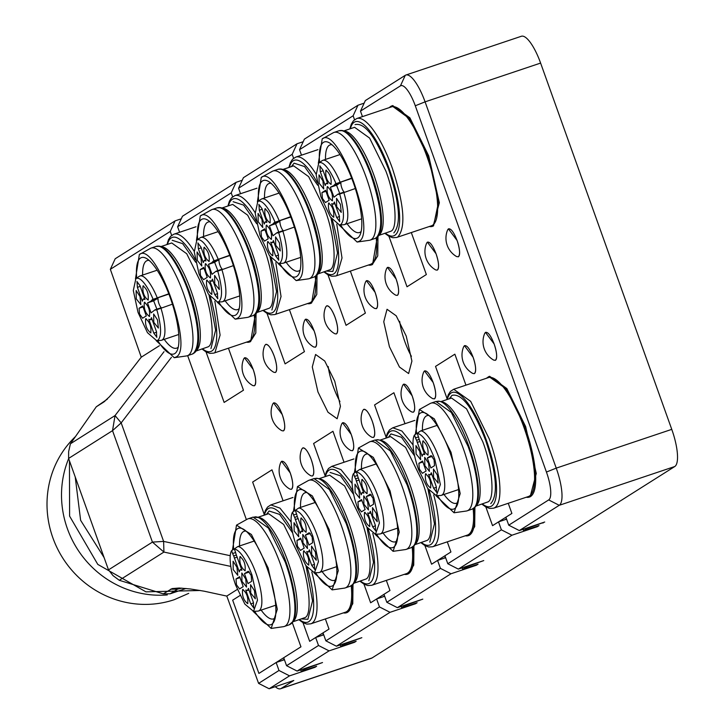<?xml version="1.0" encoding="UTF-8"?>
<svg xmlns="http://www.w3.org/2000/svg" width="725" height="725" viewBox="0 0 725 725"><rect width="100%" height="100%" fill="white"/><g stroke="black" fill="none" stroke-linecap="round" stroke-linejoin="round"><path stroke-width="1.09" d="M275.282 686.693A33.903 9.688 -108.6 0 0 280.566 688.75A33.903 9.688 -108.6 0 0 281.182 688.451L293.797 680.476L269.156 688.75L289.547 675.854L278.989 670.48L276.143 662.514L284.427 659.732M280.566 688.75L371.445 658.246A33.903 9.688 -108.6 0 0 372.061 657.947L281.182 688.451M519.299 530.564L559.238 505.307A33.903 9.688 -108.6 0 0 556.238 468.132L425.086 101.853A33.903 9.688 -108.6 0 0 405.891 75.028A33.903 9.688 -108.6 0 0 405.275 75.318L365.337 100.576L360.488 111.124L400.427 85.867A25.429 7.268 71.4 0 1 415.289 105.768L546.433 472.048A25.429 7.268 71.4 0 1 548.68 499.924L508.742 525.181L519.299 530.564L544.711 522.027L527.628 528.262L523.631 530.791L539.037 525.616L537.352 526.685L511.941 535.213L501.383 529.839L447.787 563.733L458.336 569.107L483.747 560.579L466.664 566.814L462.677 569.342L478.074 564.168L476.388 565.237L450.977 573.765L440.428 568.382L386.824 602.285L397.382 607.659L422.793 599.131L405.71 605.366L401.713 607.894L417.12 602.72L415.434 603.78L390.023 612.317L379.465 606.934L325.869 640.837L336.418 646.211L361.829 637.683L344.747 643.918L340.75 646.437L356.156 641.272L354.471 642.332L329.059 650.869L318.511 645.486L286.556 665.695L297.114 671.069L322.525 662.541L305.442 668.776L301.237 671.432L316.635 666.266L314.958 667.326L289.547 675.854M405.891 75.028L521.411 36.25A33.903 9.688 -108.6 0 1 540.605 63.075L671.758 429.363A33.903 9.688 -108.6 0 1 674.748 466.528L372.061 657.947M458.336 569.107L511.941 535.213M397.382 607.659L450.977 573.765M336.418 646.211L390.023 612.317M297.114 671.069L329.059 650.869M175.106 220.88L115.193 258.762L110.345 269.31L170.257 231.429L175.106 220.88L181.277 218.805M177.616 226.771L231.212 192.877L236.06 182.328L182.464 216.231L177.616 226.771L179.583 232.272M236.06 182.328L242.232 180.262M238.57 188.228L292.175 154.325L297.023 143.777L243.419 177.679L238.57 188.228L240.537 193.72M297.023 143.777L303.195 141.71M299.534 149.676L353.129 115.773L357.978 105.225L304.382 139.127L299.534 149.676L301.5 155.168M357.978 105.225L364.149 103.158M275.237 372.514L275.509 372.387C277.448 370.149 277.013 364.729 274.195 356.129A14.835 4.241 -108.6 0 0 265.794 344.393L264.797 345.462A21.188 21.188 0 0 0 273.796 372.26L275.237 372.514A14.835 4.241 -108.6 0 0 274.195 356.129C270.951 347.801 268.06 343.931 265.531 344.52M244.506 357.815L253.179 369.415C249.926 361.095 247.035 357.226 244.506 357.815L243.781 358.757A21.188 21.188 0 0 0 252.771 385.555L254.221 385.809A14.835 4.241 -108.6 0 0 253.179 369.415C255.988 378.024 256.423 383.443 254.484 385.682L254.221 385.809M273.552 402.919L282.215 414.528C278.971 406.199 276.08 402.33 273.552 402.919L272.817 403.87A21.188 21.188 0 0 0 281.817 430.659L283.257 430.922A14.835 4.241 -108.6 0 0 282.215 414.528C285.034 423.128 285.469 428.548 283.529 430.786L283.257 430.922M281.572 461.327L290.245 472.936C286.991 464.607 284.1 460.737 281.572 461.327L280.847 462.269A21.188 21.188 0 0 0 289.837 489.067L291.278 489.321A14.835 4.241 -108.6 0 0 290.245 472.936C293.054 481.536 293.489 486.955 291.55 489.194L291.278 489.321M312.303 476.026L312.575 475.899C314.514 473.661 314.07 468.241 311.261 459.641A14.835 4.241 -108.6 0 0 302.86 447.905L301.863 448.983A21.188 21.188 0 0 0 310.853 475.772L312.303 476.026A14.835 4.241 -108.6 0 0 311.261 459.641C308.016 451.312 305.125 447.443 302.597 448.032M352.241 450.769A14.835 4.241 -108.6 0 0 351.199 434.384C347.955 426.055 345.064 422.186 342.535 422.775L341.801 423.726A21.188 21.188 0 0 0 350.8 450.515L352.513 450.642C354.452 448.403 354.008 442.984 351.199 434.384L342.535 422.775M373.257 437.483L373.529 437.347C375.468 435.109 375.033 429.689 372.224 421.089A14.835 4.241 -108.6 0 0 363.823 409.353L362.826 410.432A21.188 21.188 0 0 0 371.816 437.22L373.257 437.483A14.835 4.241 -108.6 0 0 372.224 421.089C368.971 412.761 366.08 408.891 363.551 409.48M336.201 333.962L336.463 333.835C338.403 331.597 337.968 326.178 335.158 317.577A14.835 4.241 -108.6 0 0 326.757 305.841L325.761 306.911A21.188 21.188 0 0 0 334.751 333.708L336.201 333.962A14.835 4.241 -108.6 0 0 335.158 317.577C331.905 309.249 329.014 305.379 326.486 305.968M315.176 347.257A14.835 4.241 -108.6 0 0 314.133 330.872C310.889 322.543 307.998 318.674 305.47 319.263L304.736 320.205A21.188 21.188 0 0 0 313.735 347.003L315.447 347.13C317.387 344.892 316.952 339.472 314.133 330.872L305.47 319.263M434.221 398.931A14.835 4.241 -108.6 0 0 433.178 382.537C429.934 374.209 427.043 370.348 424.515 370.928L423.781 371.88A21.188 21.188 0 0 0 432.78 398.668L434.493 398.804C436.432 396.566 435.988 391.138 433.178 382.537L424.515 370.928M403.49 384.223L412.163 395.832C408.909 387.503 406.018 383.634 403.49 384.223L402.765 385.174A21.188 21.188 0 0 0 411.755 411.963L413.205 412.226A14.835 4.241 -108.6 0 0 412.163 395.832C414.972 404.432 415.407 409.852 413.468 412.09L413.205 412.226M376.139 308.705A14.835 4.241 -108.6 0 0 375.097 292.32C371.843 283.992 368.952 280.122 366.424 280.711L365.699 281.653A21.188 21.188 0 0 0 374.689 308.451L376.402 308.578C378.341 306.34 377.906 300.92 375.097 292.32L366.424 280.711M387.449 267.416L396.113 279.025C392.868 270.697 389.978 266.827 387.449 267.416L386.715 268.368A21.188 21.188 0 0 0 395.714 295.157L397.155 295.41A14.835 4.241 -108.6 0 0 396.113 279.025C398.931 287.626 399.366 293.045 397.427 295.283L397.155 295.41M427.388 242.159L436.051 253.768C432.807 245.44 429.916 241.57 427.388 242.159L426.653 243.111A21.188 21.188 0 0 0 435.653 269.899L437.093 270.153A14.835 4.241 -108.6 0 0 436.051 253.768C438.87 262.368 439.305 267.788 437.365 270.026L437.093 270.153M458.118 256.868A14.835 4.241 -108.6 0 0 457.076 240.473C453.823 232.145 450.932 228.275 448.403 228.864L447.678 229.816A21.188 21.188 0 0 0 456.668 256.605L458.381 256.732C460.321 254.493 459.886 249.074 457.076 240.473L448.403 228.864M495.184 360.379A14.835 4.241 -108.6 0 0 494.142 343.985C490.888 335.666 487.998 331.796 485.469 332.376L484.744 333.328A21.188 21.188 0 0 0 493.734 360.126L495.447 360.252C497.386 358.014 496.951 352.595 494.142 343.985L485.469 332.376M464.453 345.671L473.117 357.28C469.873 348.961 466.982 345.091 464.453 345.671L463.719 346.623A21.188 21.188 0 0 0 472.718 373.411L474.159 373.674A14.835 4.241 -108.6 0 0 473.117 357.28C475.926 365.88 476.37 371.309 474.431 373.547L474.159 373.674M113.037 575.632L119.29 580.29L163.922 552.069L152.431 542.101L108.496 569.877L113.037 575.632M186.035 588.473L170.176 593.793L163.27 593.857L119.29 580.29M68.639 451.657L68.594 458.436L112.529 430.65L115.048 415.561L70.416 443.791L68.639 451.657M108.496 569.877L68.594 458.436M70.416 443.791L96.289 406.779L107.427 399.094M305.442 668.776L305.279 668.323M300.676 669.873L301.237 671.432M278.989 670.48L258.598 683.376L226.798 596.059L237.292 589.425M269.156 688.75L258.598 683.376M501.383 529.839L498.537 521.873L492.547 525.661L511.886 513.436L508.252 503.286L511.886 513.436L505.896 517.224L508.742 525.181M542.871 522.643L543.025 523.097M523.097 529.286L523.631 530.791M498.537 521.873L506.594 519.173M440.428 568.382L437.574 560.425L431.583 564.213L450.923 551.979L447.289 541.838L450.923 551.979L444.933 555.767L447.787 563.733M462.133 567.838L462.677 569.342M476.234 564.784L476.388 565.237M437.574 560.425L445.63 557.715M379.465 606.934L376.619 598.977L370.629 602.765L389.968 590.531L386.334 580.39L389.968 590.531L383.978 594.319L386.824 602.285M401.179 606.39L401.713 607.894M376.619 598.977L384.676 596.267M318.511 645.486L315.656 637.52L309.666 641.317L329.005 629.082L325.371 618.933L329.005 629.082L323.015 632.871L325.869 640.837M344.747 643.918L344.593 643.465M340.215 644.933L340.75 646.437M315.656 637.52L323.712 634.819M290.942 623.853A56.568 16.158 -108.6 0 0 292.284 622.657L300.947 646.827L283.711 657.729L286.556 665.695M171.671 235.38L170.257 231.429M232.625 196.828L231.212 192.877M293.589 158.277L292.175 154.325M354.543 119.725L353.129 115.773M360.488 111.124L362.455 116.625M399.656 321.32A33.903 9.688 -108.6 0 0 404.822 341.566A33.903 9.688 -108.6 0 0 411.41 356.337M328.18 366.515A33.903 9.688 -108.6 0 0 333.355 386.76A33.903 9.688 -108.6 0 0 339.943 401.541M309.666 641.317L302.996 622.684L309.666 641.317M264.145 514.17L252.644 482.062L271.984 469.827L283.076 500.803L271.984 469.827L252.644 482.062L264.145 514.17M370.629 602.765L363.959 584.132L370.629 602.765M325.099 475.618L313.608 443.51L332.947 431.275L344.031 462.251L332.947 431.275L313.608 443.51L325.099 475.618M431.583 564.213L424.913 545.581L431.583 564.213M386.062 437.066L374.562 404.958L393.902 392.733L404.994 423.699L393.902 392.733L374.562 404.958L386.062 437.066M492.547 525.661L485.877 507.038L492.547 525.661M447.017 398.514L435.526 366.406L454.865 354.181L465.948 385.147L454.865 354.181L435.526 366.406L447.017 398.514M411.311 232.553L426.354 274.548L407.015 286.783L388.935 236.305L407.015 286.783L426.354 274.548L411.311 232.553M350.356 271.105L365.391 313.1L346.052 325.335L327.981 274.857L346.052 325.335L365.391 313.1L350.356 271.105M289.393 309.657L304.437 351.652L285.097 363.877L267.017 313.408L285.097 363.877L304.437 351.652L289.393 309.657M228.438 348.208L243.473 390.204L224.134 402.429L206.063 351.951L224.134 402.429L243.473 390.204L228.438 348.208M159.4 345.707L141.266 357.18L110.345 269.31M187.657 355.64L246.391 519.662M276.143 662.514L258.907 673.416L232.671 600.155L239.984 595.533L232.671 600.155L258.907 673.416L300.947 646.827L292.284 622.657A56.568 16.158 -108.6 0 0 285.949 561.839A56.568 16.158 -108.6 0 0 256.822 517.007A56.568 16.158 -108.6 0 0 254.792 516.889M406.236 336.101L411.909 361.086L408.619 373.556L399.457 367.031L389.425 346.731L383.752 321.746L387.041 309.276L396.203 315.801L406.236 336.101M334.769 381.296L340.433 406.281L337.152 418.76L327.99 412.226L317.949 391.935L312.285 366.95L315.574 354.471L324.728 360.996L334.769 381.296M256.052 313.662L255.825 333.011L250.306 341.756M317.015 275.11L316.789 294.459L311.261 303.213M377.97 236.558L377.743 255.907L372.224 264.661M429.336 226.508A63.573 18.161 -108.6 0 0 432.408 226.372A63.573 18.161 -108.6 0 0 433.559 225.819L438.516 202.13L428.683 158.222L409.589 118.728L391.944 105.832L392.714 105.569L409.897 117.822L428.711 155.866L439.341 202.719L433.178 226.109M352.993 584.395L352.767 603.744L347.239 612.489M413.948 545.843L413.721 565.192L408.202 573.937M474.911 507.292L474.685 526.64L469.157 535.394M526.278 497.232A63.573 18.161 -108.6 0 0 529.35 497.096A63.573 18.161 -108.6 0 0 524.882 426.862L506.059 388.808L488.886 376.556L489.656 376.302L506.829 388.546L525.652 426.599L536.273 473.443L530.12 496.843M170.176 593.793L177.534 589.144L181.884 588.138M163.27 593.857L172.097 588.591L179.247 588.02L190.331 588.963L204.106 591.183L226.925 596.122M230.251 555.713L163.614 541.403L163.922 552.069L230.813 566.424M164.031 351.679L115.048 415.561L121.175 422.874L112.529 430.65L152.431 542.101L163.614 541.403L121.175 422.874L171.417 357.343M141.33 357.072L121.673 382.465L109.294 396.91L103.639 402.13L96.289 406.779M104.3 401.668L104.926 401.17M284.245 659.224L282.297 660.448L284.245 659.224M506.422 518.71L504.7 519.807L506.422 518.71M445.467 557.262L443.736 558.359L445.467 557.262M384.504 595.814L382.782 596.902L384.504 595.814M323.549 634.366L321.818 635.453L323.549 634.366M254.176 541.058L237.8 546.559L234.338 548.934L235.362 551.807A5.51 1.577 71.4 0 1 236.096 554.426L241.896 570.231L240.129 569.787L239.268 571.898L233.704 555.93A5.51 1.577 71.4 0 1 232.634 553.528L231.601 550.656L235.48 548.145M233.704 555.93L236.386 555.033M234.338 548.934C239.93 550.193 245.811 558.875 251.965 574.998L257.493 600.119L253.523 611.347L244.869 604.115L235.707 585.274A32.77 9.362 71.4 0 1 231.601 550.656M241.561 569.279L240.129 569.787M253.813 608.012L250.723 603.862L245.775 590.05L247.542 590.494L248.403 588.383L253.342 602.203L253.723 608.058M248.992 590.032L247.542 590.494M248.294 571.273L251.194 575.487L251.666 581.296L248.013 583.598L244.452 573.647L248.195 571.291M239.576 588.936L236.477 584.794L236.015 578.985L239.658 576.674L243.219 586.634L239.477 588.981M254.457 590.685L250.578 584.713L250.723 593.05L255.309 598.787L254.457 590.685M241.969 581.323L246.545 587.06L245.703 578.958L241.824 572.986L241.969 581.323M233.214 569.596L237.791 575.333L236.948 567.231L233.069 561.259L233.214 569.596M245.05 570.793C245.766 564.548 244.08 559.836 239.975 556.637C239.259 562.881 240.945 567.593 245.05 570.793L245.222 570.629M240.501 556.564L239.975 556.637M247.696 603.644C248.412 597.4 246.727 592.678 242.63 589.488C241.905 595.732 243.591 600.445 247.696 603.644L247.868 603.481M243.147 589.416L242.63 589.488M237.8 546.559A33.903 9.688 71.4 0 1 256.097 573.529A33.903 9.688 71.4 0 1 258.481 610.994A33.903 9.688 71.4 0 1 257.71 611.139L253.523 611.347M244.452 573.647L249.382 571.998M355.313 188.518L338.883 194.345A5.51 1.577 71.4 0 1 338.783 194.391A5.51 1.577 71.4 0 1 337.986 194.119L333.953 197.218L330.392 187.267L334.751 185.065A5.51 1.577 71.4 0 1 335.177 183.996L351.679 178.151M337.986 194.119L344.148 192.052A5.51 1.577 71.4 0 1 341.828 187.965A5.51 1.577 71.4 0 1 340.904 182.999L334.243 184.893M339.644 193.865C344.293 210.404 344.683 220.636 340.795 224.542L339.463 224.968L330.328 217.02L320.903 196.738L316.182 174.879L318.755 162.971A32.77 9.362 71.4 0 1 335.938 183.516M322.054 160.733A33.903 9.688 71.4 0 1 322.136 160.669A33.903 9.688 71.4 0 1 322.226 160.615A33.903 9.688 71.4 0 1 322.843 160.325A33.903 9.688 71.4 0 1 340.07 182.038M325.516 202.556L322.417 198.414L321.954 192.605L325.597 190.294L329.159 200.254L325.416 202.601M339.753 221.623L336.663 217.482L331.715 203.662L333.482 204.106L334.343 202.003L339.291 215.823L339.663 221.669M334.932 203.653L333.482 204.106M319.798 165.889L322.897 170.031L327.845 183.851L326.069 183.407L325.217 185.509L320.269 171.698L319.897 165.844M327.501 182.899L326.069 183.407M333.636 217.255C334.352 211.02 332.666 206.299 328.57 203.109C327.845 209.353 329.54 214.065 333.636 217.255L333.817 217.101M329.096 203.027L328.57 203.109M332.313 200.834C333.029 194.59 331.343 189.877 327.247 186.678C326.522 192.922 328.217 197.644 332.313 200.834L332.494 200.671M327.763 186.606L327.247 186.678M330.99 184.413C331.706 178.169 330.02 173.447 325.924 170.257C325.199 176.501 326.884 181.214 330.99 184.413L331.162 184.25M326.44 170.176L325.924 170.257M340.397 204.305L336.527 198.333L336.663 206.661L341.248 212.398L340.397 204.305M319.154 183.217L323.731 188.953L322.888 180.851L319.009 174.879L319.154 183.217M339.046 183.624L336.554 185.201L339.753 193.521M343.777 192.397A33.903 9.688 71.4 0 1 345.037 224.315A33.903 9.688 71.4 0 1 344.42 224.605A33.903 9.688 71.4 0 1 343.65 224.75L339.463 224.968M330.392 187.267L336.554 185.201M294.35 227.07L277.92 232.897A5.51 1.577 71.4 0 1 277.82 232.943A5.51 1.577 71.4 0 1 277.032 232.671L272.999 235.77L269.428 225.819L273.787 223.617A5.51 1.577 71.4 0 1 274.213 222.548L290.716 216.693M277.032 232.671L283.185 230.595A5.51 1.577 71.4 0 1 280.865 226.517A5.51 1.577 71.4 0 1 279.95 221.551L273.28 223.445M278.681 232.417C283.339 248.956 283.729 259.178 279.841 263.093L278.509 263.51L269.374 255.572L259.94 235.29L255.227 213.422L257.792 201.523A32.77 9.362 71.4 0 1 274.974 222.067M261.1 199.275A33.903 9.688 71.4 0 1 261.181 199.221A33.903 9.688 71.4 0 1 261.263 199.167A33.903 9.688 71.4 0 1 261.879 198.868A33.903 9.688 71.4 0 1 279.116 220.59M264.553 241.108L261.462 236.957L260.991 231.157L264.643 228.846L268.205 238.797L264.462 241.153M278.799 260.175L275.699 256.034L270.751 242.213L272.528 242.657L273.379 240.555L278.327 254.366L278.699 260.221M273.968 242.204L272.528 242.657M258.843 204.441L261.933 208.583L266.882 222.403L265.114 221.959L264.253 224.061L259.305 210.25L258.934 204.396M266.537 221.451L265.114 221.959M272.673 255.807C273.397 249.572 271.712 244.851 267.607 241.661C266.891 247.896 268.576 252.617 272.673 255.807L272.854 255.653M268.132 241.579L267.607 241.661M271.349 239.386C272.074 233.142 270.38 228.429 266.283 225.23C265.567 231.474 267.253 236.187 271.349 239.386L271.531 239.223M266.809 225.158L266.283 225.23M270.026 222.956C270.751 216.721 269.057 211.999 264.96 208.809C264.244 215.044 265.93 219.766 270.026 222.956L270.208 222.802M265.486 208.727L264.96 208.809M279.442 242.857L275.563 236.885L275.708 245.213L280.285 250.95L279.442 242.857M258.191 221.759L262.776 227.496L261.933 219.403L258.055 213.431L258.191 221.759M278.083 222.167L275.591 223.744L278.799 232.072M282.822 230.949A33.903 9.688 71.4 0 1 284.073 262.867A33.903 9.688 71.4 0 1 283.457 263.157A33.903 9.688 71.4 0 1 282.687 263.302L278.509 263.51M269.428 225.819L275.591 223.744M233.396 265.622L216.965 271.449A5.51 1.577 71.4 0 1 216.866 271.494A5.51 1.577 71.4 0 1 216.068 271.213L212.035 274.322L208.474 264.362L212.824 262.169A5.51 1.577 71.4 0 1 213.259 261.1L229.762 255.245M216.068 271.213L222.231 269.147A5.51 1.577 71.4 0 1 219.902 265.069A5.51 1.577 71.4 0 1 218.986 260.094L212.325 261.997M217.727 270.969C222.376 287.508 222.765 297.73 218.877 301.645L217.545 302.062L208.41 294.123L198.985 273.842L194.264 251.974L196.837 240.075A32.77 9.362 71.4 0 1 214.02 260.619M200.136 237.827A33.903 9.688 71.4 0 1 200.218 237.773A33.903 9.688 71.4 0 1 200.308 237.718A33.903 9.688 71.4 0 1 200.916 237.419A33.903 9.688 71.4 0 1 218.153 259.142M203.598 279.66L200.499 275.509L200.037 269.7L203.68 267.398L207.241 277.349L203.498 279.705M217.835 298.727L214.745 294.586L209.797 280.765L211.564 281.209L212.425 279.107L217.373 292.918L217.745 298.772M213.014 280.756L211.564 281.209M197.88 242.993L200.979 247.134L205.927 260.955L204.151 260.511L203.299 262.613L198.351 248.793L197.979 242.947M205.583 260.003L204.151 260.511M211.718 294.359C212.434 288.115 210.748 283.403 206.652 280.203C205.927 286.447 207.622 291.169 211.718 294.359L211.899 294.205M207.169 280.131L206.652 280.203M210.395 277.938C211.111 271.694 209.425 266.972 205.329 263.782C204.604 270.026 206.29 274.739 210.395 277.938L210.576 277.775M205.846 263.71L205.329 263.782M209.072 261.507C209.788 255.263 208.102 250.551 204.006 247.361C203.281 253.596 204.967 258.317 209.072 261.507L209.244 261.353M204.523 247.279L204.006 247.361M218.479 281.4L214.609 275.428L214.745 283.765L219.331 289.502L218.479 281.4M197.236 260.311L201.813 266.048L200.97 257.955L197.091 251.983L197.236 260.311M217.128 260.719L214.636 262.296L217.835 270.624M221.859 269.492A33.903 9.688 71.4 0 1 223.11 301.419A33.903 9.688 71.4 0 1 222.502 301.709A33.903 9.688 71.4 0 1 221.732 301.854L217.545 302.062M208.474 264.362L214.636 262.296M172.432 304.174L156.002 310.001A5.51 1.577 71.4 0 1 155.902 310.046A5.51 1.577 71.4 0 1 155.114 309.765L151.081 312.874L147.51 302.914L151.869 300.712A5.51 1.577 71.4 0 1 152.295 299.642L168.798 293.797M155.114 309.765L161.267 307.699A5.51 1.577 71.4 0 1 158.947 303.621A5.51 1.577 71.4 0 1 158.032 298.646L151.362 300.54M156.763 309.521C161.421 326.06 161.802 336.282 157.923 340.197L156.591 340.614L147.456 332.666L138.022 312.393L133.309 290.526L135.874 278.627A32.77 9.362 71.4 0 1 153.057 299.171M139.182 276.379A33.903 9.688 71.4 0 1 139.263 276.325A33.903 9.688 71.4 0 1 139.345 276.261A33.903 9.688 71.4 0 1 139.961 275.971A33.903 9.688 71.4 0 1 157.198 297.694M142.635 318.212L139.544 314.061L139.073 308.252L142.725 305.95L146.287 315.901L142.544 318.257M156.881 337.279L153.782 333.128L148.833 319.317L150.61 319.761L151.462 317.659L156.41 331.47L156.781 337.324M152.051 319.299L150.61 319.761M136.925 281.536L140.016 285.686L144.964 299.498L143.197 299.053L142.336 301.165L137.387 287.345L137.016 281.49M144.619 298.546L143.197 299.053M150.755 332.911C151.48 326.667 149.794 321.954 145.689 318.755C144.973 324.999 146.658 329.721 150.755 332.911L150.936 332.748M146.214 318.683L145.689 318.755M149.432 316.481C150.157 310.246 148.462 305.524 144.366 302.334C143.65 308.578 145.335 313.291 149.432 316.481L149.613 316.327M144.891 302.252L144.366 302.334M148.108 300.059C148.833 293.815 147.139 289.103 143.042 285.904C142.317 292.148 144.012 296.869 148.108 300.059L148.29 299.896M143.568 285.831L143.042 285.904M157.524 319.952L153.646 313.979L153.791 322.317L158.367 328.053L157.524 319.952M136.273 298.863L140.858 304.6L140.016 296.498L136.137 290.535L136.273 298.863M156.165 299.271L153.673 300.848L156.881 309.176M160.905 308.043A33.903 9.688 71.4 0 1 162.155 339.971A33.903 9.688 71.4 0 1 161.539 340.261A33.903 9.688 71.4 0 1 160.769 340.406L156.591 340.614M147.51 302.914L153.673 300.848M437.057 425.403L420.681 430.904L417.21 433.278L418.243 436.151A5.51 1.577 71.4 0 1 418.968 438.77L424.778 454.584L423.01 454.14L422.149 456.243L416.585 440.283A5.51 1.577 71.4 0 1 415.507 437.882L414.483 435.009L418.361 432.49M416.585 440.283L419.267 439.377M417.21 433.278C422.811 434.538 428.683 443.229 434.837 459.351L440.365 484.472L436.396 495.692L427.741 488.46L418.588 469.628A32.77 9.362 71.4 0 1 414.483 435.009M424.433 453.632L423.01 454.14M436.695 492.357L433.595 488.215L428.647 474.395L430.423 474.839L431.275 472.736L436.223 486.548L436.595 492.402M431.864 474.386L430.423 474.839M431.176 455.626L434.067 459.84L434.538 465.64L430.895 467.951L427.324 458.001L431.067 455.644M422.448 473.289L419.358 469.138L418.887 463.329L422.539 461.028L426.101 470.978L422.358 473.334M437.338 475.029L433.459 469.066L433.604 477.394L438.181 483.131L437.338 475.029M424.841 465.668L429.427 471.404L428.584 463.311L424.705 457.339L424.841 465.668M416.087 453.941L420.672 459.677L419.829 451.584L415.951 445.612L416.087 453.941M427.922 455.137C428.647 448.902 426.952 444.18 422.856 440.99C422.131 447.225 423.826 451.947 427.922 455.137L428.103 454.983M423.382 440.909L422.856 440.99M430.568 487.988C431.293 481.744 429.599 477.032 425.502 473.842C424.787 480.077 426.472 484.798 430.568 487.988L430.75 487.834M426.028 473.76L425.502 473.842M420.681 430.904A33.903 9.688 71.4 0 1 438.969 457.883A33.903 9.688 71.4 0 1 441.353 495.338A33.903 9.688 71.4 0 1 440.583 495.483L436.396 495.692M427.324 458.001L432.254 456.342M376.094 463.955L359.718 469.456L356.256 471.83L357.28 474.703A5.51 1.577 71.4 0 1 358.014 477.322L363.814 493.136L362.047 492.692L361.186 494.794L355.622 478.835A5.51 1.577 71.4 0 1 354.552 476.434L353.519 473.561L357.398 471.042M355.622 478.835L358.313 477.929M356.256 471.83C361.847 473.09 367.729 481.781 373.882 497.903L379.411 523.024L375.441 534.243L366.787 527.012L357.624 508.18A32.77 9.362 71.4 0 1 353.519 473.561M363.479 492.175L362.047 492.692M375.731 530.908L372.641 526.767L367.693 512.947L369.46 513.391L370.321 511.288L375.269 525.099L375.641 530.954M370.91 512.928L369.46 513.391M370.212 494.169L373.112 498.383L373.583 504.192L369.931 506.503L366.37 496.543L370.112 494.196M361.494 511.841L358.395 507.69L357.933 501.881L361.576 499.579L365.137 509.53L361.394 511.886M376.375 513.581L372.496 507.609L372.641 515.946L377.227 521.683L376.375 513.581M363.887 504.219L368.463 509.956L367.62 501.854L363.742 495.882L363.887 504.219M355.132 492.493L359.709 498.229L358.866 490.136L354.987 484.164L355.132 492.493M366.968 493.689C367.684 487.445 365.998 482.732 361.893 479.533C361.177 485.777 362.862 490.499 366.968 493.689L367.14 493.535M362.418 479.461L361.893 479.533M369.614 526.54C370.33 520.296 368.644 515.584 364.548 512.385C363.823 518.629 365.509 523.35 369.614 526.54L369.786 526.377M365.065 512.312L364.548 512.385M359.718 469.456A33.903 9.688 71.4 0 1 378.015 496.426A33.903 9.688 71.4 0 1 380.398 533.89A33.903 9.688 71.4 0 1 379.628 534.035L375.441 534.243M366.37 496.543L371.3 494.894M315.139 502.507L298.763 508.007L295.292 510.382L296.326 513.255A5.51 1.577 71.4 0 1 297.051 515.874L302.86 531.679L301.093 531.235L300.232 533.346L294.667 517.387A5.51 1.577 71.4 0 1 293.589 514.986L292.565 512.104L296.443 509.593M294.667 517.387L297.35 516.481M295.292 510.382C300.893 511.642 306.766 520.332 312.919 536.446L318.447 561.576L314.478 572.795L305.823 565.563L296.67 546.732A32.77 9.362 71.4 0 1 292.565 512.104M302.515 530.727L301.093 531.235M314.777 569.46L311.678 565.31L306.729 551.498L308.506 551.942L309.358 549.831L314.306 563.651L314.677 569.506M309.947 551.48L308.506 551.942M309.258 532.721L312.149 536.935L312.62 542.744L308.977 545.055L305.406 535.095L309.149 532.748M300.531 550.384L297.44 546.242L296.969 540.433L300.621 538.131L304.183 548.082L300.44 550.429M315.42 552.133L311.542 546.161L311.687 554.498L316.263 560.235L315.42 552.133M302.923 542.771L307.509 548.508L306.666 540.406L302.787 534.434L302.923 542.771M294.169 531.044L298.754 536.781L297.912 528.679L294.033 522.707L294.169 531.044M306.004 532.241C306.729 525.997 305.035 521.284 300.938 518.085C300.213 524.329 301.908 529.051 306.004 532.241L306.186 532.077M301.464 518.013L300.938 518.085M308.651 565.092C309.376 558.848 307.681 554.136 303.585 550.937C302.869 557.181 304.554 561.893 308.651 565.092L308.832 564.929M304.11 550.864L303.585 550.937M298.763 508.007A33.903 9.688 71.4 0 1 317.052 534.978A33.903 9.688 71.4 0 1 319.435 572.442A33.903 9.688 71.4 0 1 318.665 572.587L314.478 572.795M305.406 535.095L310.336 533.446M246.101 531.153A46.201 13.195 -108.6 0 0 244.153 531.298A46.201 13.195 -108.6 0 0 239.567 545.961M261.145 610.097A46.201 13.195 -108.6 0 0 273.552 618.896A46.201 13.195 -108.6 0 0 275.201 617.836M343.396 612.888A63.573 18.161 -108.6 0 0 346.468 612.752A63.573 18.161 -108.6 0 0 352.268 585.084M254.62 611.293A50.859 14.527 -108.6 0 0 274.177 621.162A50.859 14.527 -108.6 0 0 267.226 568.545A50.859 14.527 -108.6 0 0 243.274 529.114A50.859 14.527 -108.6 0 0 233.677 549.233M351.235 585.791A62.731 17.917 71.4 0 1 345.426 612.208L310.771 623.835A62.731 17.917 -108.6 0 0 311.913 623.292A62.731 17.917 -108.6 0 0 311.795 571.952M253.107 611.338L271.177 628.43L277.322 609.236L268.141 567.965L251.403 534.497L236.504 525.136L232.453 550.076M236.504 525.136L247.316 519.145A56.795 16.222 71.4 0 1 248.095 518.801A56.795 16.222 71.4 0 1 280.249 563.733A56.795 16.222 71.4 0 1 284.245 626.482A56.795 16.222 71.4 0 1 283.412 626.681L271.177 628.43M289.221 624.814L294.069 620.528A55.1 15.742 -108.6 0 0 287.888 561.295A55.1 15.742 -108.6 0 0 259.523 517.623L253.07 517.133L268.422 528.072L285.233 562.065A56.795 16.222 -108.6 0 1 290.254 624.325A56.795 16.222 -108.6 0 1 289.221 624.814L284.245 626.482M307.065 492.601A46.201 13.195 -108.6 0 0 305.107 492.755A46.201 13.195 -108.6 0 0 300.531 507.409M322.099 571.545A46.201 13.195 -108.6 0 0 334.515 580.344A46.201 13.195 -108.6 0 0 336.164 579.284M404.36 574.336A63.573 18.161 -108.6 0 0 407.432 574.2A63.573 18.161 -108.6 0 0 413.223 546.532M315.574 572.741A50.859 14.527 -108.6 0 0 335.131 582.619A50.859 14.527 -108.6 0 0 328.189 529.993A50.859 14.527 -108.6 0 0 304.237 490.571A50.859 14.527 -108.6 0 0 294.64 510.69M412.199 547.239A62.731 17.917 71.4 0 1 406.39 573.656L371.735 585.283A62.731 17.917 -108.6 0 0 372.868 584.749A62.731 17.917 -108.6 0 0 372.75 533.401M314.07 572.786L332.132 589.878L338.285 570.684L329.105 529.413L312.366 495.945L297.468 486.584L293.417 511.524M297.468 486.584L308.27 480.593A56.795 16.222 71.4 0 1 309.058 480.249A56.795 16.222 71.4 0 1 341.212 525.19A56.795 16.222 71.4 0 1 345.2 587.93A56.795 16.222 71.4 0 1 344.366 588.129L332.132 589.878M351.906 585.302A56.568 16.158 -108.6 0 0 353.247 584.105L355.023 581.976A55.1 15.742 -108.6 0 0 348.852 522.743A55.1 15.742 -108.6 0 0 320.486 479.071L317.786 478.455A56.568 16.158 -108.6 0 0 315.756 478.337M368.019 454.049A46.201 13.195 -108.6 0 0 366.071 454.203A46.201 13.195 -108.6 0 0 361.485 468.858M383.063 532.993A46.201 13.195 -108.6 0 0 395.469 541.793A46.201 13.195 -108.6 0 0 397.119 540.732M465.314 535.784A63.573 18.161 -108.6 0 0 468.386 535.648A63.573 18.161 -108.6 0 0 474.186 507.98M376.538 534.189A50.859 14.527 -108.6 0 0 396.095 544.067A50.859 14.527 -108.6 0 0 389.144 491.441A50.859 14.527 -108.6 0 0 365.192 452.019A50.859 14.527 -108.6 0 0 355.594 472.138M473.153 508.696A62.731 17.917 71.4 0 1 467.344 535.104L432.689 546.741A62.731 17.917 -108.6 0 0 433.831 546.197A62.731 17.917 -108.6 0 0 433.713 494.849M375.024 534.234L393.095 551.326L399.239 532.132L390.059 490.861L373.321 457.393L358.422 448.032L354.371 472.972M358.422 448.032L369.233 442.051A56.795 16.222 71.4 0 1 370.013 441.697A56.795 16.222 71.4 0 1 402.167 486.638A56.795 16.222 71.4 0 1 406.163 549.387A56.795 16.222 71.4 0 1 405.329 549.577L393.095 551.326M412.86 546.75A56.568 16.158 -108.6 0 0 414.202 545.553L415.987 543.433A55.1 15.742 -108.6 0 0 409.806 484.2A55.1 15.742 -108.6 0 0 381.441 440.519L378.74 439.903A56.568 16.158 -108.6 0 0 376.71 439.785M428.983 415.507A46.201 13.195 -108.6 0 0 427.025 415.652A46.201 13.195 -108.6 0 0 422.448 430.315M444.026 494.441A46.201 13.195 -108.6 0 0 456.433 503.241A46.201 13.195 -108.6 0 0 458.082 502.18M437.492 495.637A50.859 14.527 -108.6 0 0 457.049 505.515A50.859 14.527 -108.6 0 0 450.107 452.889A50.859 14.527 -108.6 0 0 426.155 413.468A50.859 14.527 -108.6 0 0 416.558 433.586M488.886 376.556L486.348 378.305M453.732 389.252L488.387 377.616A62.731 17.917 71.4 0 1 523.903 427.252A62.731 17.917 71.4 0 1 528.308 496.552L493.653 508.189A62.731 17.917 -108.6 0 0 494.785 507.645A62.731 17.917 -108.6 0 0 489.248 438.879L470.679 401.342L453.732 389.252L450.47 391.373L448.267 394.763L446.772 399.638M435.988 495.692L454.049 512.774L460.203 493.589L451.022 452.318L434.284 418.851L419.385 409.489L415.334 434.42M419.385 409.489L430.188 403.499A56.795 16.222 71.4 0 1 430.976 403.154A56.795 16.222 71.4 0 1 463.13 448.086A56.795 16.222 71.4 0 1 467.118 510.835A56.795 16.222 71.4 0 1 466.284 511.034L454.049 512.774M473.824 508.198A56.568 16.158 -108.6 0 0 475.165 507.002L476.941 504.881A55.1 15.742 -108.6 0 0 470.77 445.648A55.1 15.742 -108.6 0 0 442.404 401.967L439.703 401.351A56.568 16.158 -108.6 0 0 437.673 401.233M164.212 339.363A46.201 13.195 -108.6 0 0 176.619 348.163A46.201 13.195 -108.6 0 0 177.453 347.764A46.201 13.195 -108.6 0 0 178.268 347.103M149.169 260.42A46.201 13.195 -108.6 0 0 147.22 260.574A46.201 13.195 -108.6 0 0 146.377 260.973A46.201 13.195 -108.6 0 0 142.626 275.074M246.464 342.155A63.573 18.161 -108.6 0 0 249.536 342.019A63.573 18.161 -108.6 0 0 250.687 341.466L255.336 314.351M157.678 340.56A50.859 14.527 -108.6 0 0 174.788 353.564A50.859 14.527 -108.6 0 0 177.235 350.438A50.859 14.527 -108.6 0 0 171.453 301.165A50.859 14.527 -108.6 0 0 146.341 258.39A50.859 14.527 -108.6 0 0 140.578 258.009A50.859 14.527 -108.6 0 0 136.699 278.065M254.964 314.568A56.568 16.158 -108.6 0 0 256.306 313.372L253.243 315.529A56.795 16.222 -108.6 0 0 254.276 315.04A62.731 17.917 71.4 0 1 249.627 340.931A62.731 17.917 71.4 0 1 248.494 341.475L213.839 353.102A62.731 17.917 -108.6 0 0 214.972 352.567L220.092 335.068L214.854 301.219M156.174 340.605L174.245 357.697L176.03 357.035C194.617 349.169 155.648 240.337 139.336 254.547L135.466 278.935M150.129 248.566A56.795 16.222 71.4 0 1 150.374 248.421L139.336 254.547M150.374 248.421A56.795 16.222 71.4 0 1 151.163 248.068A56.795 16.222 71.4 0 1 183.978 294.876A56.795 16.222 71.4 0 1 188.337 355.259A56.795 16.222 71.4 0 1 187.304 355.757A56.795 16.222 71.4 0 1 186.47 355.948L174.245 357.697M194.01 353.12A56.568 16.158 -108.6 0 0 195.351 351.924L197.137 349.803A55.1 15.742 -108.6 0 0 192.216 294.196A55.1 15.742 -108.6 0 0 162.59 246.89L159.89 246.273A56.568 16.158 -108.6 0 0 157.851 246.156M225.167 300.812A46.201 13.195 -108.6 0 0 237.573 309.611A46.201 13.195 -108.6 0 0 238.416 309.212A46.201 13.195 -108.6 0 0 239.223 308.551M210.132 221.877A46.201 13.195 -108.6 0 0 208.175 222.022A46.201 13.195 -108.6 0 0 207.341 222.421A46.201 13.195 -108.6 0 0 203.589 236.522M307.418 303.603A63.573 18.161 -108.6 0 0 310.49 303.467A63.573 18.161 -108.6 0 0 311.641 302.914L316.29 275.799M218.642 302.008A50.859 14.527 -108.6 0 0 235.743 315.013A50.859 14.527 -108.6 0 0 238.199 311.886A50.859 14.527 -108.6 0 0 232.417 262.613A50.859 14.527 -108.6 0 0 207.296 219.838A50.859 14.527 -108.6 0 0 201.532 219.467A50.859 14.527 -108.6 0 0 197.662 239.513M315.266 276.515A62.731 17.917 71.4 0 1 310.59 302.379A62.731 17.917 71.4 0 1 309.448 302.923L274.793 314.559A62.731 17.917 -108.6 0 0 275.935 314.016L281.046 296.516L275.817 262.667M217.128 302.053L235.199 319.145L236.993 318.483C255.572 310.617 216.612 201.786 200.29 215.996L196.43 240.383M211.093 210.014A56.795 16.222 71.4 0 1 211.337 209.869L200.29 215.996M211.337 209.869A56.795 16.222 71.4 0 1 212.117 209.525A56.795 16.222 71.4 0 1 244.932 256.324A56.795 16.222 71.4 0 1 249.291 316.707A56.795 16.222 71.4 0 1 248.267 317.206A56.795 16.222 71.4 0 1 247.433 317.396L235.199 319.145M254.276 315.04C261.698 306.467 260.021 285.713 249.255 252.78A56.795 16.222 -108.6 0 0 217.101 207.848L220.844 207.722A56.568 16.158 -108.6 0 1 249.971 252.563A56.568 16.158 -108.6 0 1 256.306 313.372L258.091 311.252A55.1 15.742 -108.6 0 0 253.17 255.644A55.1 15.742 -108.6 0 0 223.545 208.338L220.844 207.722A56.568 16.158 -108.6 0 0 218.805 207.604M286.13 262.26A46.201 13.195 -108.6 0 0 298.537 271.059A46.201 13.195 -108.6 0 0 299.371 270.661A46.201 13.195 -108.6 0 0 300.186 269.999M271.087 183.325A46.201 13.195 -108.6 0 0 269.138 183.47A46.201 13.195 -108.6 0 0 268.295 183.869A46.201 13.195 -108.6 0 0 264.543 197.979M368.382 265.051A63.573 18.161 -108.6 0 0 371.454 264.915A63.573 18.161 -108.6 0 0 372.605 264.371L377.254 237.256M279.596 263.456A50.859 14.527 -108.6 0 0 296.706 276.461A50.859 14.527 -108.6 0 0 299.153 273.334A50.859 14.527 -108.6 0 0 293.371 224.061A50.859 14.527 -108.6 0 0 268.259 181.286A50.859 14.527 -108.6 0 0 262.495 180.915A50.859 14.527 -108.6 0 0 258.617 200.961M376.221 237.963A62.731 17.917 71.4 0 1 371.544 263.827A62.731 17.917 71.4 0 1 370.412 264.371L335.757 276.007A62.731 17.917 -108.6 0 0 336.889 275.464L342.01 257.964L336.772 224.116M278.092 263.51L296.163 280.593L297.948 279.932C316.535 272.065 277.566 163.234 261.254 177.444L257.384 201.831M272.047 171.462A56.795 16.222 71.4 0 1 272.292 171.317L261.254 177.444M272.292 171.317A56.795 16.222 71.4 0 1 273.08 170.973A56.795 16.222 71.4 0 1 305.896 217.772A56.795 16.222 71.4 0 1 310.255 278.164A56.795 16.222 71.4 0 1 309.222 278.654A56.795 16.222 71.4 0 1 308.388 278.853L296.163 280.593M315.928 276.017A56.568 16.158 -108.6 0 0 317.269 274.82L319.054 272.7A55.1 15.742 -108.6 0 0 314.133 217.101A55.1 15.742 -108.6 0 0 284.508 169.786L281.808 169.17A56.568 16.158 -108.6 0 0 279.768 169.052M347.085 223.717A46.201 13.195 -108.6 0 0 359.5 232.517A46.201 13.195 -108.6 0 0 360.334 232.118A46.201 13.195 -108.6 0 0 361.141 231.456M332.05 144.773A46.201 13.195 -108.6 0 0 330.093 144.918A46.201 13.195 -108.6 0 0 329.259 145.317A46.201 13.195 -108.6 0 0 325.507 159.427M391.944 105.832L390.793 106.376A63.573 18.161 -108.6 0 0 389.416 107.572M340.56 224.913A50.859 14.527 -108.6 0 0 357.67 237.918A50.859 14.527 -108.6 0 0 360.117 234.782A50.859 14.527 -108.6 0 0 354.335 185.518A50.859 14.527 -108.6 0 0 329.213 142.734A50.859 14.527 -108.6 0 0 323.45 142.363A50.859 14.527 -108.6 0 0 319.58 162.409M432.508 225.276A62.731 17.917 71.4 0 1 431.366 225.819L396.711 237.456A62.731 17.917 -108.6 0 0 397.853 236.912C406.045 227.442 404.206 204.523 392.307 168.155A62.731 17.917 -108.6 0 0 356.791 118.519L391.446 106.892A62.731 17.917 71.4 0 1 427.687 158.585A62.731 17.917 71.4 0 1 432.508 225.276M339.046 224.958L357.117 242.041L358.911 241.38C377.498 233.513 338.53 124.691 322.208 138.892L318.347 163.279M333.011 132.911A56.795 16.222 71.4 0 1 333.255 132.766L322.208 138.892M333.255 132.766A56.795 16.222 71.4 0 1 334.035 132.421A56.795 16.222 71.4 0 1 366.85 179.22A56.795 16.222 71.4 0 1 371.209 239.612A56.795 16.222 71.4 0 1 370.185 240.102A56.795 16.222 71.4 0 1 369.351 240.301L357.117 242.041M376.882 237.465A56.568 16.158 -108.6 0 0 378.223 236.268L380.009 234.148A55.1 15.742 -108.6 0 0 375.088 178.549A55.1 15.742 -108.6 0 0 345.462 131.243L342.762 130.618A56.568 16.158 -108.6 0 0 340.723 130.5M104.092 557.57L80.62 520.305L75.228 476.978M167.294 594.926A97.485 93.19 -122.3 0 1 68.657 458.617M188.718 593.358L174.227 599.702A97.485 93.19 -122.3 0 1 61.634 556.247A97.485 93.19 -122.3 0 1 75.463 436.568M674.748 466.528L559.238 505.307L548.68 499.924M671.758 429.363L556.238 468.132L546.433 472.048M540.605 63.075L425.086 101.853L415.289 105.768M400.427 85.867L405.275 75.318M170.62 589.198L177.534 589.144L179.601 588.446M232.634 553.528L235.607 552.532M234.329 558.078L237.202 557.108M250.723 603.862L253.578 602.901M236.015 578.985L239.875 577.689M335.177 183.996L351.779 178.422M321.954 192.605L325.815 191.309M336.663 217.482L339.527 216.521M320.269 171.698L323.142 170.728M274.213 222.548L290.825 216.974M260.991 231.157L264.852 229.861M275.699 256.034L278.563 255.073M259.305 210.25L262.187 209.28M213.259 261.1L229.861 255.526M200.037 269.7L203.897 268.404M214.745 294.586L217.609 293.625M198.351 248.793L201.224 247.832M152.295 299.642L168.907 294.069M139.073 308.252L142.934 306.956M153.782 333.128L156.645 332.168M137.387 287.345L140.269 286.384M415.507 437.882L418.488 436.885M417.201 442.422L420.083 441.462M433.595 488.215L436.459 487.254M418.887 463.329L422.748 462.033M354.552 476.434L357.525 475.437M356.247 480.974L359.12 480.013M372.641 526.767L375.496 525.797M357.933 501.881L361.793 500.585M293.589 514.986L296.57 513.98M295.283 519.526L298.165 518.565M311.678 565.31L314.541 564.349M296.969 540.433L300.83 539.137M291.16 522.045L279.977 508.125L270.851 504.908L267.588 507.029L265.395 510.409L263.9 515.285M299.479 619.585A60.184 17.192 -108.6 0 0 308.741 621.678A60.184 17.192 -108.6 0 0 307.282 567.566M292.175 530.274A60.184 17.192 -108.6 0 0 268.259 508.615A60.184 17.192 -108.6 0 0 264.407 515.112M301.446 618.923L307.889 619.295L312.548 600.88L305.995 565.808M292.737 533.065L279.578 514.388L269.111 510.998L266.383 514.451M293.054 621.742L304.727 617.682C312.312 615.715 309.638 582.501 299.851 557.28L283.674 524.474L268.658 513.69L257.991 517.269M352.123 483.493L340.931 469.582L331.814 466.356L328.552 468.477L326.35 471.857L324.854 476.733M360.434 581.033A60.184 17.192 -108.6 0 0 369.705 583.127A60.184 17.192 -108.6 0 0 368.237 529.014M353.138 491.722A60.184 17.192 -108.6 0 0 329.222 470.063A60.184 17.192 -108.6 0 0 325.371 476.561M314.034 478.582L317.786 478.455A56.568 16.158 -108.6 0 1 346.903 523.296A56.568 16.158 -108.6 0 1 353.247 584.105L350.175 586.262A56.795 16.222 -108.6 0 0 351.208 585.773A56.795 16.222 -108.6 0 0 346.188 523.513L329.377 489.529L314.034 478.582L309.058 480.249M353.691 494.513L340.542 475.836L330.074 472.446M368.853 580.743L373.502 562.328L366.959 527.265M354.017 583.19L365.681 579.13C373.275 577.163 370.593 543.949 360.814 518.728L344.629 485.931L329.621 475.138L318.946 478.718M413.078 444.942L401.895 431.031L392.769 427.804L389.506 429.925L387.313 433.305L385.818 438.181M421.397 542.481A60.184 17.192 -108.6 0 0 430.659 544.584A60.184 17.192 -108.6 0 0 429.2 490.463M414.093 453.17A60.184 17.192 -108.6 0 0 390.177 431.511A60.184 17.192 -108.6 0 0 386.325 438.009M374.988 440.03L378.74 439.903A56.568 16.158 -108.6 0 1 407.867 484.744A56.568 16.158 -108.6 0 1 414.202 545.553L411.138 547.71A56.795 16.222 -108.6 0 0 412.172 547.221A56.795 16.222 -108.6 0 0 407.151 484.962L390.34 450.977L374.988 440.03L370.013 441.697M414.655 455.971L401.496 437.284L391.038 433.903L388.301 437.347M429.807 542.191L434.465 523.776L427.913 488.713M414.972 544.638L426.644 540.578C434.23 538.621 431.556 505.397 421.778 480.177L405.592 447.379L390.576 436.586L379.909 440.166M482.352 503.929A60.184 17.192 -108.6 0 0 491.623 506.032A60.184 17.192 -108.6 0 0 486.303 440.057A60.184 17.192 -108.6 0 0 451.14 392.959A60.184 17.192 -108.6 0 0 447.289 399.466M435.952 401.478L439.703 401.351A56.568 16.158 -108.6 0 1 468.821 446.192A56.568 16.158 -108.6 0 1 475.165 507.002L472.102 509.158A56.795 16.222 -108.6 0 0 473.126 508.669A56.795 16.222 -108.6 0 0 468.105 446.419L451.294 412.425L435.952 401.478L430.976 403.154M490.771 503.639C498.302 494.939 496.598 473.878 485.677 440.456C473.053 408.103 461.825 393.068 451.992 395.352L449.264 398.804M475.935 506.086L487.599 502.026C495.193 500.069 492.511 466.855 482.732 441.634L466.547 408.827L451.539 398.034L440.863 401.623M194.227 251.312A62.731 17.917 -108.6 0 0 173.918 234.175L196.022 226.753M202.538 348.852A60.184 17.192 -108.6 0 0 210.341 296.833M195.243 259.541A60.184 17.192 -108.6 0 0 171.327 237.882A60.184 17.192 -108.6 0 0 167.475 244.379M156.138 246.4L159.89 246.273A56.568 16.158 -108.6 0 1 189.007 291.115A56.568 16.158 -108.6 0 1 195.351 351.924L192.288 354.081A56.795 16.222 -108.6 0 0 193.312 353.592C200.734 345.018 199.067 324.265 188.292 291.332A56.795 16.222 -108.6 0 0 156.138 246.4L151.163 248.068M195.795 262.332L182.646 243.654L172.178 240.265M210.957 348.562L215.606 330.147L209.063 295.084M196.122 351.009L207.785 346.949C215.379 344.991 212.697 311.768 202.918 286.547L186.733 253.75L171.725 242.957L161.05 246.536M255.182 212.76A62.731 17.917 -108.6 0 0 234.873 195.623L256.976 188.201M263.501 310.3A60.184 17.192 -108.6 0 0 271.304 258.281M256.197 220.989A60.184 17.192 -108.6 0 0 232.281 199.33A60.184 17.192 -108.6 0 0 228.438 205.837M256.759 223.789L243.609 205.102L233.142 201.722M271.911 310.01L276.569 291.595L270.017 256.532M257.076 312.457L268.748 308.397C276.334 306.439 273.66 273.225 263.882 248.004L247.696 215.198L232.68 204.405L222.013 207.984M316.145 174.208A62.731 17.917 -108.6 0 0 295.836 157.071L317.94 149.649M324.465 271.748A60.184 17.192 -108.6 0 0 332.258 219.729M317.16 182.437A60.184 17.192 -108.6 0 0 293.244 160.778A60.184 17.192 -108.6 0 0 289.393 167.285M278.056 169.297L281.808 169.17A56.568 16.158 -108.6 0 1 310.925 214.011A56.568 16.158 -108.6 0 1 317.269 274.82L314.206 276.977A56.795 16.222 -108.6 0 0 315.23 276.488C322.652 267.915 320.985 247.171 310.209 214.238A56.795 16.222 -108.6 0 0 278.056 169.297L273.08 170.973M317.713 185.238L304.563 166.56L294.096 163.17L291.368 166.623M326.431 271.087L332.875 271.458L337.524 253.043L330.981 217.98M318.039 273.905L329.703 269.845C337.297 267.888 334.615 234.673 324.836 209.453L308.651 176.646L293.643 165.853L282.968 169.442M385.419 233.196A60.184 17.192 -108.6 0 0 389.37 169.324A60.184 17.192 -108.6 0 0 354.199 122.226A60.184 17.192 -108.6 0 0 350.356 128.733M339.019 130.745L342.762 130.618A56.568 16.158 -108.6 0 1 371.889 175.459A56.568 16.158 -108.6 0 1 378.223 236.268L375.16 238.434A56.795 16.222 -108.6 0 0 376.193 237.936C383.616 229.372 381.939 208.619 371.173 175.686A56.795 16.222 -108.6 0 0 339.019 130.745L334.035 132.421M393.829 232.906C401.36 224.206 399.665 203.145 388.736 169.722C376.112 137.378 364.892 122.335 355.06 124.618M378.994 235.353L390.666 231.293C398.252 229.336 395.578 196.122 385.8 170.901L369.614 138.094L354.597 127.31L343.931 130.89M275.672 605.221L258.481 610.994M340.034 154.552L322.843 160.325M318.674 163.025L322.136 160.669M361.612 218.832L344.42 224.605M279.08 193.095L261.879 198.868M257.71 201.577L261.181 199.221M300.657 257.384L283.457 263.157M218.116 231.647L200.916 237.419M196.756 240.129L200.218 237.773M239.694 295.936L222.502 301.709M157.162 270.198L139.961 275.971M135.792 278.681L139.263 276.325M178.74 334.488L161.539 340.261M458.553 489.565L441.353 495.338M397.59 528.117L380.398 533.89M336.636 566.669L319.435 572.442M292.954 497.486L270.851 504.908M298.963 619.757L303.141 622.766L306.847 624.107L310.771 623.835M253.07 517.133L248.095 518.801M353.918 458.934L331.814 466.356M359.926 581.205L364.095 584.214L367.811 585.555L371.735 585.283M350.175 586.262L345.2 587.93M414.872 420.382L392.769 427.804M420.881 542.653L425.058 545.662L428.765 547.003L432.689 546.741M411.138 547.71L406.163 549.387M481.844 504.102L486.013 507.11L489.728 508.452L493.653 508.189M472.102 509.158L467.118 510.835M201.913 348.915L206.108 351.978L209.933 353.374L213.839 353.102M166.968 244.552L168.436 239.73L170.638 236.314L173.918 234.175M192.288 354.081L187.304 355.757M262.876 310.373L267.072 313.427L270.887 314.822L274.793 314.559M227.922 206L229.39 201.188L231.601 197.762L234.873 195.623M253.243 315.529L248.267 317.206M217.101 207.848L212.117 209.525M323.83 271.821L328.026 274.884L331.851 276.279L335.757 276.007M288.885 167.457L290.353 162.636L292.556 159.21L295.836 157.071M314.206 276.977L309.222 278.654M384.794 233.269L388.99 236.332L392.805 237.727L396.711 237.456M349.84 128.905L351.308 124.084L353.519 120.667L356.791 118.519M375.16 238.434L370.185 240.102M69.455 460.837L69.6 516.127L97.793 564.403L145.952 591.845L200.272 590.485"/></g></svg>
